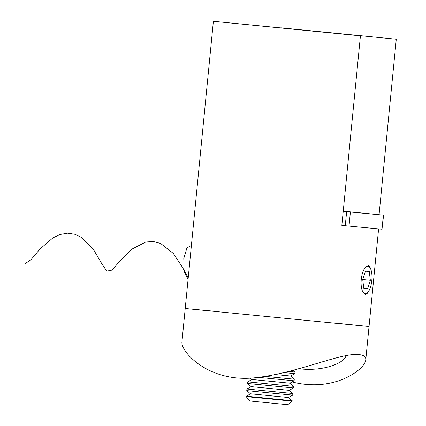 <?xml version="1.0" encoding="UTF-8"?>
<svg xmlns="http://www.w3.org/2000/svg" width="426" height="426" viewBox="0 0 426 426"><rect width="100%" height="100%" fill="white"/><g stroke="black" fill="none" stroke-linecap="round" stroke-linejoin="round"><path stroke-width="0.64" d="M379.071 214.704L396.281 39.213L213.378 21.3L360.433 35.848L341.844 225.413L342.642 225.492M352.408 226.435L378.607 228.89L369.038 326.545L185.214 308.52L369.038 326.545L365.774 359.8C366.072 356.887 363.921 355.172 359.32 354.65C342.115 352.004 296.48 373.703 253.694 377.889C208.282 382.314 180.47 351.599 181.955 341.774L185.214 308.52L216.946 311.507M365.125 294.323C366.339 294.414 367.42 293.541 368.357 291.693M370.604 268.79C370.05 266.814 369.172 265.755 367.957 265.606L367.947 265.6M396.281 39.213L280.761 27.802L360.433 35.848M343.228 211.339L383.384 215.135L382 229.209L341.844 225.413M382 229.209L383.602 215.157L343.244 211.163M292.103 381.936C334.208 392.884 365.194 369.257 365.78 359.8M337.333 323.313L369.038 326.545M298.594 368.73C326.359 372.042 345.534 361.28 345.848 356.04L345.859 355.769M365.481 271.17L362.734 279.605L363.793 288.402L367.601 288.759L370.348 280.319L369.289 271.527L365.481 271.17M365.188 293.748A13.85 5.304 95.6 0 0 367.489 292.726A13.85 5.304 95.6 0 0 371.818 280.484A13.85 5.304 95.6 0 0 369.965 267.635A13.85 5.304 95.6 0 0 361.674 276.543A13.85 5.304 95.6 0 0 365.188 293.748M362.744 279.568L370.348 280.319M363.788 288.381L367.601 288.759M288.785 371.429L294.984 372.01L292.987 370.3M284.153 372.617L294.824 373.629L294.984 372.01M275.649 374.582L290.585 376.014L294.281 379.183L265.829 376.435M258.96 377.383L294.121 380.801L294.281 379.183M252.022 379.481L289.882 383.187L293.578 386.355L247.623 381.845L252.022 379.481M251.159 386.632L246.92 389.018L292.875 393.523L289.179 390.36L251.159 386.632L247.463 383.464L293.418 387.969L293.578 386.355M292.875 393.523L292.715 395.142L271.208 393.07L246.76 390.637L246.92 389.018M250.616 393.821L288.477 397.527L292.172 400.696L246.217 396.191L250.616 393.821M292.13 401.122L246.175 396.617L249.753 400.972L287.774 404.7L292.13 401.122L292.172 400.696M188.084 279.291L184.112 271.383L183.792 258.507L186.934 247.895L191.396 245.504M188.249 277.56L182.323 267.075L173.27 253.401L160.597 243.416L153.296 241.499L145.761 242L131.394 249.386L119.882 261.031L112.049 270.1L106.734 271.138L101.415 263.055L93.566 249.689L82.032 237.756L75.077 234.311L67.659 233.182L60.125 234.47L52.829 237.916L40.172 248.853L31.135 259.54L25.219 263.646M350.396 212.041L349.011 226.115M346.642 211.674L345.262 225.748M185.214 308.52L213.378 21.3M290.585 376.014L294.824 373.629M289.882 383.187L294.121 380.801M251.862 379.459L250.275 378.096M247.463 383.464L247.623 381.845M289.179 390.36L293.418 387.969M288.477 397.527L292.715 395.142M250.456 393.8L246.76 390.637M246.175 396.617L246.217 396.191"/></g></svg>
